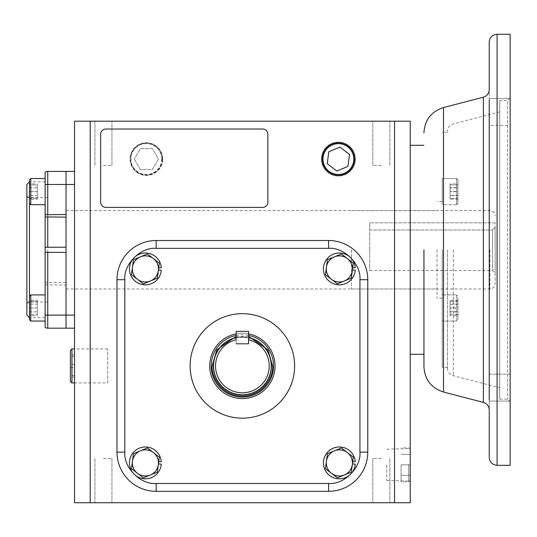<?xml version="1.0" encoding="UTF-8"?>
<svg xmlns="http://www.w3.org/2000/svg" width="537" height="537" viewBox="0 0 537 537"><rect width="100%" height="100%" fill="white"/><g stroke="black" fill="none" stroke-linecap="round" stroke-linejoin="round"><path stroke-width="0.4" stroke-dasharray="2.69 2.01" d="M66.038 171.424L66.038 184.486L66.038 171.424L47.753 171.424A5.222 5.222 0 0 0 45.135 172.122L45.135 216.935M29.461 296.229L30.77 294.92L30.77 321.045L30.77 294.92L30.77 321.045L29.461 319.743L29.461 181.868L29.461 203.362L30.77 204.671L45.135 204.671L45.135 178.546L45.135 204.671L45.135 178.546L30.77 178.546L30.77 204.671M26.85 315.105L26.85 184.486M45.135 284.858L66.038 285.06L66.038 282.449L45.135 282.657L45.135 327.469A5.222 5.222 0 0 0 47.753 328.167L66.038 328.167L66.038 315.105L66.038 328.167L74.529 328.167L74.529 315.105L74.529 328.167M66.038 214.525L66.038 217.143M30.77 294.92L45.135 294.92L45.135 317.716L45.135 249.792L45.135 252.309L66.038 252.41L66.038 247.181L66.038 282.449M66.038 285.06L66.038 315.105L74.529 315.105L74.529 184.486L74.529 315.105M45.135 178.546L45.135 184.486L66.038 184.486L66.038 247.181L45.135 247.275L45.135 282.657M26.85 249.792L26.85 196.039L26.85 249.792M29.461 179.848L29.461 203.362M37.301 183.923L37.301 187.762L29.461 187.762L29.461 183.923L29.461 199.287L29.461 187.762L37.301 187.762L37.301 183.923L29.461 183.923M37.301 199.287L37.301 187.762L37.301 195.448L29.461 195.448L37.301 195.448L37.301 199.287L29.461 199.287M37.301 191.608L29.461 191.608L37.301 191.608L37.301 184.95L29.461 184.95L37.301 184.95L37.301 191.608M29.461 198.26L37.301 198.26L29.461 198.26M45.135 294.92L45.135 321.045L45.135 315.105L47.753 315.105L47.753 328.167A5.222 5.222 0 0 1 45.135 327.469M37.301 315.669L37.301 311.829L29.461 311.829L29.461 315.669L29.461 300.297L29.461 311.829L37.301 311.829L37.301 315.669L29.461 315.669M37.301 300.297L37.301 311.829L37.301 304.143L29.461 304.143L37.301 304.143L37.301 300.297L29.461 300.297M45.135 307.983L45.135 321.045L45.135 307.983M29.461 314.642L29.461 301.331L29.461 314.642L37.301 314.642L29.461 314.642M37.301 307.983L29.461 307.983L37.301 307.983L37.301 314.642L37.301 307.983M29.461 301.331L37.301 301.331L29.461 301.331M74.529 365.919L74.529 348.936L74.529 365.919M71.945 382.901L71.945 348.936M70.381 381.33L70.381 350.507M70.381 354.762L70.381 377.068L70.381 354.762L74.529 354.762L74.529 377.068L74.529 354.762M74.529 356.353L70.381 356.353M70.381 367.503L74.529 367.503M74.529 364.334L70.381 364.334M74.529 375.484L70.381 375.484M74.529 377.068L70.381 377.068M456.598 204.671L456.598 178.546L442.226 178.546L442.226 204.671L442.226 178.546L442.226 191.608L442.226 178.546L456.598 178.546L456.598 204.671L442.226 204.671L442.226 191.608L442.226 204.671L456.598 204.671L456.598 178.546L456.598 204.671L457.9 203.362L457.9 179.848L456.598 178.546L457.9 179.848L457.9 203.362L457.9 179.848L457.9 203.362L456.598 204.671M457.9 191.481L457.9 198.321L457.9 184.889L457.9 191.481L450.066 191.481L450.066 184.889L457.9 184.889M457.9 198.321L450.066 198.321L457.9 198.2M450.066 198.2L450.066 191.481M450.066 184.889L457.9 185.017M450.066 185.017L450.066 191.729L457.9 191.729M450.066 191.729L450.066 198.321M457.9 183.923L457.9 199.287L457.9 183.923L450.066 183.923L450.066 187.876L457.9 187.876M457.9 195.34L450.066 195.34L450.066 187.655L457.9 187.655M450.066 187.655L450.066 183.923M450.066 187.876L450.066 195.555L457.9 195.555M450.066 195.555L450.066 199.287L457.9 199.287M450.066 199.287L450.066 195.34M456.598 307.983L456.598 294.92L456.598 307.983M442.226 307.983L442.226 294.92L442.226 307.983M457.9 307.983L457.9 319.743L457.9 307.983M457.9 315.669L457.9 300.297L457.9 315.669L450.066 315.669L450.066 311.715L457.9 311.715M457.9 304.251L450.066 304.251L450.066 311.937L457.9 311.937M450.066 311.937L450.066 315.669M450.066 311.715L450.066 304.036L457.9 304.036M450.066 304.036L450.066 300.297L457.9 300.297M450.066 300.297L450.066 304.251M456.598 321.045L456.598 294.92L442.226 294.92L442.226 321.045L442.226 294.92L456.598 294.92L456.598 321.045L442.226 321.045L456.598 321.045L457.9 319.743L457.9 296.229L456.598 294.92L457.9 296.229L457.9 319.743L456.598 321.045M457.9 308.11L457.9 301.264L457.9 314.702L457.9 308.11L450.066 308.11L450.066 314.702L457.9 314.702M457.9 301.264L450.066 301.264L457.9 301.391M450.066 301.391L450.066 308.11M450.066 314.702L457.9 314.575M450.066 314.575L450.066 307.855L457.9 307.855M450.066 307.855L450.066 301.264M495.127 249.792L495.127 283.758L495.127 249.792M351.446 249.792L351.446 288.98L351.446 249.792M492.516 249.792L492.516 270.541L492.516 230.004L495.127 227.285L495.127 273.152L495.127 222.835L495.127 227.285L492.516 230.004L492.516 249.792M369.731 249.792L369.731 270.541L369.731 230.004L492.516 230.004L369.731 230.004L369.731 249.792M369.731 230.004L369.731 222.835L369.731 230.004M495.127 222.835L369.731 222.835L495.127 222.835M47.753 249.792L47.753 302.042L47.753 249.792M321.401 159.066A16.983 16.983 0 0 1 338.384 142.083A16.983 16.983 0 0 1 355.366 159.066A16.983 16.983 0 0 1 338.384 176.049A16.983 16.983 0 0 1 321.401 159.066A16.983 16.983 0 0 1 338.384 142.083A16.983 16.983 0 0 1 355.366 159.066A16.983 16.983 0 0 1 338.384 176.049A16.983 16.983 0 0 1 321.401 159.066M327.234 163.684L328.805 151.723L339.955 147.104L349.527 154.441L347.956 166.41L336.813 171.028L327.234 163.684M408.657 464.847L408.657 481.83L408.657 464.847M401.079 464.847L401.079 481.83L401.079 464.847L410.228 464.847L410.228 449.435L410.228 480.266L410.228 454.403L410.228 464.847L401.079 464.847M410.228 475.299L401.079 475.299L410.228 475.299M410.228 454.403L401.079 454.403L410.228 454.403M489.247 374.168L510.15 374.168L510.15 401.079L510.15 374.168L489.247 374.168L489.247 401.079L489.247 89.598L489.247 249.792L489.247 98.513L489.247 125.416L489.247 106.064L489.247 125.416L510.15 125.416L510.15 111.965L510.15 125.416L510.15 111.965L510.15 125.416L489.247 125.416M423.941 249.792L423.941 366.744L423.941 249.792M447.449 249.792L447.449 368.107L447.449 249.792M437.004 249.792L437.004 298.122L437.004 249.792M66.038 249.792L66.038 288.98L66.038 249.792M162.409 159.066A16.036 16.036 0 0 1 146.366 175.102A16.036 16.036 0 0 1 130.33 159.066A16.036 16.036 0 0 1 146.366 143.03A16.036 16.036 0 0 1 162.409 159.066M161.979 159.066A15.607 15.607 0 0 1 146.366 174.673A15.607 15.607 0 0 1 130.76 159.066A15.607 15.607 0 0 1 146.366 143.46A15.607 15.607 0 0 1 161.979 159.066M161.785 159.066A15.412 15.412 0 0 0 146.366 143.654A15.412 15.412 0 0 0 130.954 159.066A15.412 15.412 0 0 0 146.366 174.478A15.412 15.412 0 0 0 161.785 159.066M162.651 159.066A16.285 16.285 0 0 0 146.366 142.782A16.285 16.285 0 0 0 130.082 159.066A16.285 16.285 0 0 0 146.366 175.351A16.285 16.285 0 0 0 162.651 159.066M510.15 465.324L510.15 34.267M489.247 401.079L489.247 399.716L489.247 401.079L510.15 401.079L489.247 401.079M499.699 100.493L499.699 399.098L499.699 100.493L507.539 100.493L507.539 399.098L507.539 100.493L510.15 97.882L510.15 401.71L510.15 97.882M499.699 399.098L507.539 399.098L510.15 401.71M442.226 249.792L442.226 367.355L442.226 249.792M410.228 249.792L410.228 121.187L394.547 121.187L394.547 502.733L410.228 502.733L410.228 249.792M107.702 382.901L107.702 348.936L107.702 382.901L74.529 382.901L74.529 348.936L74.529 382.901M107.702 348.936L74.529 348.936M103.419 502.733L111.944 502.733L103.419 502.733M103.419 458.504L111.944 458.504L103.419 458.504M381.33 502.733L372.806 502.733L381.33 502.733M381.33 458.504L372.806 458.504L381.33 458.504M322.777 159.066A15.607 15.607 0 0 0 338.384 174.673A15.607 15.607 0 0 0 353.99 159.066A15.607 15.607 0 0 0 338.384 143.46A15.607 15.607 0 0 0 322.777 159.066M410.228 464.847L410.228 481.159L410.228 464.847M386.714 464.847L386.714 480.461L386.714 464.847M103.419 121.187L111.944 121.187L103.419 121.187M103.419 165.416L111.944 165.416L103.419 165.416M381.33 121.187L372.806 121.187L381.33 121.187M381.33 165.416L372.806 165.416L381.33 165.416M162.677 159.066A16.311 16.311 0 0 1 146.366 175.377A16.311 16.311 0 0 1 130.055 159.066A16.311 16.311 0 0 1 146.366 142.755A16.311 16.311 0 0 1 162.677 159.066M156.166 248.356C140.654 246.96 123.416 264.197 124.819 279.71L116.979 279.71L116.979 452.127A39.188 39.188 0 0 0 156.166 491.315A39.188 39.188 0 0 1 116.979 452.127L116.979 279.71A39.188 39.188 0 0 1 156.166 240.522A39.188 39.188 0 0 0 116.979 279.71L116.979 452.127L116.979 279.71A39.188 39.188 0 0 1 156.166 240.522L328.584 240.522A39.188 39.188 0 0 1 367.771 279.71A39.188 39.188 0 0 0 328.584 240.522L156.166 240.522L328.584 240.522A39.188 39.188 0 0 1 367.771 279.71L367.771 452.127A39.188 39.188 0 0 1 328.584 491.315A39.188 39.188 0 0 0 367.771 452.127L367.771 279.71L367.771 452.127A39.188 39.188 0 0 1 328.584 491.315L156.166 491.315A39.188 39.188 0 0 1 116.979 452.127L116.979 279.71A39.188 39.188 0 0 1 156.166 240.522A39.188 39.188 0 0 0 116.979 279.71A39.188 39.188 0 0 1 156.166 240.522A39.188 39.188 0 0 0 116.979 279.71L116.979 452.127A39.188 39.188 0 0 0 156.166 491.315A39.188 39.188 0 0 1 116.979 452.127A39.188 39.188 0 0 0 156.166 491.315A39.188 39.188 0 0 1 116.979 452.127A39.188 39.188 0 0 0 156.166 491.315L328.584 491.315A39.188 39.188 0 0 0 367.771 452.127A39.188 39.188 0 0 1 328.584 491.315A39.188 39.188 0 0 0 367.771 452.127A39.188 39.188 0 0 1 328.584 491.315A39.188 39.188 0 0 0 367.771 452.127L367.771 279.71A39.188 39.188 0 0 0 328.584 240.522A39.188 39.188 0 0 1 367.771 279.71A39.188 39.188 0 0 0 328.584 240.522A39.188 39.188 0 0 1 367.771 279.71A39.188 39.188 0 0 0 328.584 240.522L156.166 240.522A39.188 39.188 0 0 0 116.979 279.71L116.979 452.127L124.819 452.127C123.416 467.64 140.654 484.877 156.166 483.475L156.166 491.315L328.584 491.315L328.584 483.475C344.096 484.877 361.334 467.64 359.938 452.127L367.771 452.127L367.771 279.71L359.938 279.71C361.334 264.197 344.096 246.96 328.584 248.356L156.166 248.356L156.166 240.522L328.584 240.522L328.584 248.356M90.203 502.733L90.203 121.187L74.529 121.187L74.529 502.733L394.547 502.733M74.529 171.424L74.529 184.486L74.529 171.424M105.876 207.396A5.222 5.222 0 0 1 100.654 202.167L100.654 134.25A5.222 5.222 0 0 1 105.876 129.021L262.62 129.021A5.222 5.222 0 0 1 267.849 134.25L267.849 202.167A5.222 5.222 0 0 1 262.62 207.396L105.876 207.396M394.547 121.187L90.203 121.187M74.529 184.486L66.038 184.486L66.038 315.105L47.753 315.105L47.753 285.06M510.15 111.965L510.15 98.513L510.15 111.965M489.247 98.513L489.247 99.875L489.247 98.513L510.15 98.513L489.247 98.513M489.247 249.792L489.247 409.986L489.247 249.792M499.699 249.792L499.699 111.837L499.699 249.792M134.304 159.066L140.338 169.517L152.401 169.517L158.435 159.066L152.401 148.615L140.338 148.615L134.304 159.066L140.338 148.615L152.401 148.615L158.435 159.066L152.401 169.517L140.338 169.517L134.304 159.066M271.017 365.919A28.636 28.636 0 0 1 242.375 394.554A28.636 28.636 0 0 1 213.739 365.919A28.636 28.636 0 0 1 242.375 337.276A28.636 28.636 0 0 1 271.017 365.919A28.636 28.636 0 0 1 242.375 394.554A28.636 28.636 0 0 1 213.739 365.919A28.636 28.636 0 0 1 242.375 337.276A28.636 28.636 0 0 1 271.017 365.919A28.636 28.636 0 0 0 242.375 337.276A28.636 28.636 0 0 0 213.739 365.919M248.597 337.558L248.597 343.794L236.152 343.794L236.152 337.558L242.375 336.887A29.032 29.032 0 0 1 271.407 365.919A29.032 29.032 0 0 1 242.375 394.95A29.032 29.032 0 0 1 213.343 365.919A29.032 29.032 0 0 1 242.375 336.887L248.597 337.558L248.597 339.773M236.152 335.397A31.146 31.146 0 0 1 248.597 335.397M236.152 333.86A32.656 32.656 0 0 1 275.031 365.919A32.656 32.656 0 0 1 242.375 398.575A32.656 32.656 0 0 1 209.719 365.919A32.656 32.656 0 0 1 248.597 333.86M236.152 339.773L236.152 337.558M248.597 343.794L236.152 343.794L236.152 331.356L248.597 331.356L248.597 343.794M209.719 365.919A32.656 32.656 0 0 1 242.375 333.262A32.656 32.656 0 0 1 275.031 365.919A32.656 32.656 0 0 1 242.375 398.575A32.656 32.656 0 0 1 209.719 365.919A32.656 32.656 0 0 1 242.375 333.262A32.656 32.656 0 0 1 275.031 365.919A32.656 32.656 0 0 1 242.375 398.575A32.656 32.656 0 0 1 209.719 365.919M190.125 365.919A52.25 52.25 0 0 1 242.375 313.668A52.25 52.25 0 0 1 294.625 365.919A52.25 52.25 0 0 1 242.375 418.169A52.25 52.25 0 0 1 190.125 365.919M131.451 274.696L133.438 259.74L147.373 253.981L159.335 263.177L157.354 278.126L143.413 283.885L131.451 274.696L133.438 259.74L131.451 274.696L143.413 283.885L131.451 274.696M145.393 281.999A13.063 13.063 0 0 0 158.455 268.936A13.063 13.063 0 0 0 145.393 255.874A13.063 13.063 0 0 1 158.455 268.936A13.063 13.063 0 0 1 145.393 281.999A13.063 13.063 0 0 1 132.33 268.936A13.063 13.063 0 0 1 145.393 255.874A13.063 13.063 0 0 0 132.33 268.936A13.063 13.063 0 0 0 145.393 281.999A13.063 13.063 0 0 1 132.33 268.936A13.063 13.063 0 0 1 153.354 258.579L147.373 253.981L133.438 259.74L147.373 253.981L153.354 258.579A13.063 13.063 0 0 1 158.341 270.655L159.335 263.177L158.341 270.655A13.063 13.063 0 0 1 150.38 281.005L157.354 278.126L150.38 281.005A13.063 13.063 0 0 1 132.444 267.218A13.063 13.063 0 0 1 145.393 255.874A13.063 13.063 0 0 0 132.33 268.936A13.063 13.063 0 0 0 145.393 281.999A13.063 13.063 0 0 0 158.455 268.936A13.063 13.063 0 0 0 145.393 255.874A13.063 13.063 0 0 1 158.455 268.936A13.063 13.063 0 0 1 145.393 281.999M158.435 269.963L161.281 270.185A15.935 15.935 0 0 1 145.393 284.872A15.935 15.935 0 0 1 129.457 268.936A15.935 15.935 0 0 1 145.393 253.001A15.935 15.935 0 0 1 161.281 267.688L158.71 267.889M131.451 468.667L133.438 453.718L147.373 447.959L159.335 457.148L157.354 472.104L143.413 477.863L131.451 468.667L133.438 453.718L131.451 468.667L143.413 477.863L131.451 468.667M145.393 475.97A13.063 13.063 0 0 0 158.455 462.907A13.063 13.063 0 0 0 145.393 449.845A13.063 13.063 0 0 1 158.455 462.907A13.063 13.063 0 0 1 145.393 475.97A13.063 13.063 0 0 1 132.33 462.907A13.063 13.063 0 0 1 145.393 449.845A13.063 13.063 0 0 0 132.33 462.907A13.063 13.063 0 0 0 145.393 475.97A13.063 13.063 0 0 1 132.33 462.907A13.063 13.063 0 0 1 153.354 452.55L147.373 447.959L133.438 453.718L147.373 447.959L159.335 457.148L153.354 452.55A13.063 13.063 0 0 1 158.341 464.626L159.335 457.148L158.341 464.626A13.063 13.063 0 0 1 150.38 474.983L157.354 472.104L150.38 474.983A13.063 13.063 0 0 1 132.444 461.196A13.063 13.063 0 0 1 145.393 449.845A13.063 13.063 0 0 0 132.33 462.907A13.063 13.063 0 0 0 145.393 475.97A13.063 13.063 0 0 0 158.455 462.907A13.063 13.063 0 0 0 145.393 449.845A13.063 13.063 0 0 1 158.455 462.907A13.063 13.063 0 0 1 145.393 475.97M158.435 463.934L161.281 464.163A15.935 15.935 0 0 1 145.393 478.843A15.935 15.935 0 0 1 129.457 462.907A15.935 15.935 0 0 1 145.393 446.972A15.935 15.935 0 0 1 161.281 461.659L158.71 461.86M325.429 468.667L327.409 453.718L341.351 447.959L353.306 457.148L351.326 472.104L337.384 477.863L325.429 468.667L327.409 453.718L325.429 468.667L337.384 477.863L325.429 468.667M339.364 475.97A13.063 13.063 0 0 0 352.426 462.907A13.063 13.063 0 0 0 339.364 449.845A13.063 13.063 0 0 1 352.426 462.907A13.063 13.063 0 0 1 339.364 475.97A13.063 13.063 0 0 1 326.308 462.907A13.063 13.063 0 0 1 339.364 449.845A13.063 13.063 0 0 0 326.308 462.907A13.063 13.063 0 0 0 339.364 475.97A13.063 13.063 0 0 1 326.308 462.907A13.063 13.063 0 0 1 347.332 452.55L341.351 447.959L327.409 453.718L341.351 447.959L353.306 457.148L347.332 452.55A13.063 13.063 0 0 1 352.319 464.626L351.326 472.104L352.319 464.626A13.063 13.063 0 0 1 344.358 474.983L337.384 477.863L344.358 474.983A13.063 13.063 0 0 1 326.415 461.196A13.063 13.063 0 0 1 339.364 449.845A13.063 13.063 0 0 0 326.308 462.907A13.063 13.063 0 0 0 339.364 475.97A13.063 13.063 0 0 0 352.426 462.907A13.063 13.063 0 0 0 339.364 449.845A13.063 13.063 0 0 1 352.426 462.907A13.063 13.063 0 0 1 339.364 475.97M352.406 463.934L355.252 464.163A15.935 15.935 0 0 1 339.364 478.843A15.935 15.935 0 0 1 323.428 462.907A15.935 15.935 0 0 1 339.364 446.972A15.935 15.935 0 0 1 355.252 461.659L352.681 461.86M325.429 274.696L327.409 259.74L341.351 253.981L353.306 263.177L351.326 278.126L337.384 283.885L325.429 274.696L327.409 259.74L325.429 274.696L337.384 283.885L325.429 274.696M339.364 281.999A13.063 13.063 0 0 0 352.426 268.936A13.063 13.063 0 0 0 339.364 255.874A13.063 13.063 0 0 1 352.426 268.936A13.063 13.063 0 0 1 339.364 281.999A13.063 13.063 0 0 1 326.308 268.936A13.063 13.063 0 0 1 339.364 255.874A13.063 13.063 0 0 0 326.308 268.936A13.063 13.063 0 0 0 339.364 281.999A13.063 13.063 0 0 1 326.308 268.936A13.063 13.063 0 0 1 347.332 258.579L341.351 253.981L327.409 259.74L341.351 253.981L347.332 258.579A13.063 13.063 0 0 1 352.319 270.655L353.306 263.177L352.319 270.655A13.063 13.063 0 0 1 344.358 281.005L337.384 283.885L344.358 281.005A13.063 13.063 0 0 1 326.415 267.218A13.063 13.063 0 0 1 339.364 255.874A13.063 13.063 0 0 0 326.308 268.936A13.063 13.063 0 0 0 339.364 281.999A13.063 13.063 0 0 0 352.426 268.936A13.063 13.063 0 0 0 339.364 255.874A13.063 13.063 0 0 1 352.426 268.936A13.063 13.063 0 0 1 339.364 281.999M352.406 269.963L355.252 270.185A15.935 15.935 0 0 1 339.364 284.872A15.935 15.935 0 0 1 323.428 268.936A15.935 15.935 0 0 1 339.364 253.001A15.935 15.935 0 0 1 355.252 267.688L352.681 267.889M145.393 284.872A15.935 15.935 0 0 1 129.457 268.936A15.935 15.935 0 0 1 145.393 253.001A15.935 15.935 0 0 1 161.281 267.688A15.935 15.935 0 0 0 145.393 253.001A15.935 15.935 0 0 0 129.457 268.936A15.935 15.935 0 0 0 145.393 284.872A15.935 15.935 0 0 0 161.281 270.185A15.935 15.935 0 0 1 145.393 284.872M339.364 284.872A15.935 15.935 0 0 1 323.428 268.936A15.935 15.935 0 0 1 339.364 253.001A15.935 15.935 0 0 1 355.252 267.688A15.935 15.935 0 0 0 339.364 253.001A15.935 15.935 0 0 0 323.428 268.936A15.935 15.935 0 0 0 339.364 284.872A15.935 15.935 0 0 0 355.252 270.185A15.935 15.935 0 0 1 339.364 284.872M145.393 478.843A15.935 15.935 0 0 1 129.457 462.907A15.935 15.935 0 0 1 145.393 446.972A15.935 15.935 0 0 1 161.281 461.659A15.935 15.935 0 0 0 145.393 446.972A15.935 15.935 0 0 0 129.457 462.907A15.935 15.935 0 0 0 145.393 478.843A15.935 15.935 0 0 0 161.281 464.163A15.935 15.935 0 0 1 145.393 478.843M339.364 478.843A15.935 15.935 0 0 1 323.428 462.907A15.935 15.935 0 0 1 339.364 446.972A15.935 15.935 0 0 1 355.252 461.659A15.935 15.935 0 0 0 339.364 446.972A15.935 15.935 0 0 0 323.428 462.907A15.935 15.935 0 0 0 339.364 478.843A15.935 15.935 0 0 0 355.252 464.163A15.935 15.935 0 0 1 339.364 478.843M47.753 252.41L47.753 282.449M47.753 171.424L47.753 247.181M489.905 249.792L489.905 288.98L489.905 249.792M497.087 465.324L497.087 34.267M483.387 97.184L483.387 402.401M443.488 392.03L443.488 107.561M453.315 249.792L453.315 375.692L453.315 249.792M248.597 336.357L236.152 336.357M124.819 279.71L124.819 452.127M156.166 483.475L328.584 483.475M359.938 452.127L359.938 279.71M45.135 181.868L29.461 181.868M29.461 302.042L26.85 303.553M45.135 317.716L29.461 317.716M29.461 197.549L26.85 196.039M351.446 288.98L489.905 288.98C493.073 288.671 494.819 286.926 495.127 283.758M351.446 210.611L489.905 210.611C493.073 210.92 494.819 212.659 495.127 215.834M369.731 270.541L492.516 270.541L495.127 273.152M47.753 197.549L26.85 197.549M47.753 302.042L26.85 302.042M410.228 449.435L408.657 447.871L401.079 447.871M410.228 480.266L408.657 481.83L401.079 481.83M499.699 111.837L453.315 123.899C449.644 125.101 447.69 127.631 447.449 131.484M66.038 288.98L437.004 288.98M447.449 368.107C447.69 371.96 449.644 374.49 453.315 375.692L499.699 387.748M447.449 367.355L442.226 367.355M442.226 298.122L437.004 298.122M94.895 458.504L94.895 502.733L94.895 458.504M372.806 458.504L372.806 502.733L372.806 458.504M386.714 480.461L410.228 481.159M94.895 165.416L94.895 121.187L94.895 165.416M372.806 165.416L372.806 121.187L372.806 165.416M111.944 458.504L111.944 502.733L111.944 458.504M389.855 458.504L389.855 502.733L389.855 458.504M386.714 449.241L410.228 448.536M111.944 165.416L111.944 121.187L111.944 165.416M389.855 165.416L389.855 121.187L389.855 165.416M447.449 132.236L442.226 132.236M442.226 201.462L437.004 201.462M66.038 210.611L437.004 210.611"/><path stroke-width="0.81" d="M74.529 328.167L66.038 328.167L66.038 315.105L66.038 328.167L47.753 328.167A5.222 5.222 0 0 1 45.135 327.469L45.135 247.275L66.038 247.181L66.038 217.143L45.135 216.935L45.135 247.275L45.135 172.122A5.222 5.222 0 0 1 47.753 171.424L74.529 171.424L66.038 171.424L66.038 184.486L66.038 171.424M29.461 179.848L30.77 178.546L29.461 179.848L29.461 319.743L30.77 321.045L45.135 321.045L30.77 321.045L30.77 294.92L45.135 294.92L45.135 252.309L66.038 252.41L66.038 315.105L66.038 184.486L74.529 184.486M29.461 181.868L26.85 184.486L26.85 315.105L29.461 317.716M45.135 214.733L66.038 214.525L66.038 184.486L47.753 184.486L47.753 171.424A5.222 5.222 0 0 0 45.135 172.122M45.135 178.546L30.77 178.546L30.77 204.671L45.135 204.671L45.135 184.486L47.753 184.486L47.753 214.525M47.753 328.167L47.753 315.105L45.135 315.105L45.135 294.92M29.461 296.229L30.77 294.92M74.529 348.936L71.945 348.936L71.945 382.901L74.529 382.901M71.945 348.936L70.381 350.507L70.381 381.33L71.945 382.901M322.972 159.066A15.412 15.412 0 0 1 338.384 143.654A15.412 15.412 0 0 1 353.796 159.066A15.412 15.412 0 0 1 338.384 174.478A15.412 15.412 0 0 1 322.972 159.066M349.527 154.441L339.955 147.104L328.805 151.723L327.234 163.684L336.813 171.028L347.956 166.41L349.527 154.441M489.247 99.875L489.247 399.716M489.247 457.484L489.247 409.986C489.012 406.133 487.059 403.602 483.387 402.401L483.387 97.184C487.059 95.989 489.012 93.458 489.247 89.598L489.247 42.108C489.717 37.348 492.328 34.737 497.087 34.267L497.087 465.324C492.328 464.854 489.717 462.243 489.247 457.484M489.247 374.168L489.247 125.416M423.941 249.792L423.941 366.744L423.941 249.792M497.087 34.267L510.15 34.267L510.15 465.324L497.087 465.324M394.547 502.733L394.547 121.187L410.228 121.187L410.228 502.733L74.529 502.733L74.529 121.187L90.203 121.187L90.203 502.733M354.695 159.066A16.311 16.311 0 0 1 338.384 175.377A16.311 16.311 0 0 1 322.072 159.066A16.311 16.311 0 0 1 338.384 142.755A16.311 16.311 0 0 1 354.695 159.066M394.547 121.187L90.203 121.187M100.654 202.167L100.654 134.25A5.222 5.222 0 0 1 105.876 129.021L262.62 129.021A5.222 5.222 0 0 1 267.849 134.25L267.849 202.167A5.222 5.222 0 0 1 262.62 207.396L105.876 207.396A5.222 5.222 0 0 1 100.654 202.167M248.597 339.773A26.877 26.877 0 0 1 242.375 392.789A26.877 26.877 0 0 1 236.152 339.773L236.152 331.356L248.597 331.356L248.597 343.794L236.152 343.794L248.597 343.794L248.597 339.773M236.152 337.558A29.032 29.032 0 0 0 242.375 394.95A29.032 29.032 0 0 0 248.597 337.558M248.597 335.397A31.146 31.146 0 0 1 242.375 397.065A31.146 31.146 0 0 1 236.152 335.397M248.597 333.86A32.656 32.656 0 0 1 242.375 398.575A32.656 32.656 0 0 1 236.152 333.86M294.625 365.919A52.25 52.25 0 0 0 242.375 313.668A52.25 52.25 0 0 0 190.125 365.919A52.25 52.25 0 0 0 242.375 418.169A52.25 52.25 0 0 0 294.625 365.919M156.166 240.522L328.584 240.522A39.188 39.188 0 0 1 367.771 279.71L367.771 452.127A39.188 39.188 0 0 1 328.584 491.315L156.166 491.315A39.188 39.188 0 0 1 116.979 452.127L116.979 279.71A39.188 39.188 0 0 1 156.166 240.522L156.166 248.356L328.584 248.356L328.584 240.522A39.188 39.188 0 0 1 367.771 279.71L359.938 279.71L359.938 452.127L367.771 452.127A39.188 39.188 0 0 1 328.584 491.315L328.584 483.475L156.166 483.475L156.166 491.315A39.188 39.188 0 0 1 116.979 452.127L124.819 452.127L124.819 279.71L116.979 279.71A39.188 39.188 0 0 1 156.166 240.522M140.405 256.861A13.063 13.063 0 0 1 153.354 258.579L147.373 253.981L133.438 259.74L131.451 274.696L143.413 283.885L157.354 278.126L159.335 263.177L153.354 258.579A13.063 13.063 0 0 1 150.38 281.005A13.063 13.063 0 0 1 132.444 267.218A13.063 13.063 0 0 1 140.405 256.861M158.435 269.963L161.281 270.185A15.935 15.935 0 0 1 145.393 284.872A15.935 15.935 0 0 1 129.457 268.936A15.935 15.935 0 0 1 145.393 253.001A15.935 15.935 0 0 1 161.281 267.688L158.71 267.889M140.405 450.838A13.063 13.063 0 0 1 153.354 452.55L147.373 447.959L133.438 453.718L131.451 468.667L143.413 477.863L157.354 472.104L159.335 457.148L153.354 452.55A13.063 13.063 0 0 1 150.38 474.983A13.063 13.063 0 0 1 132.444 461.196A13.063 13.063 0 0 1 140.405 450.838M158.435 463.934L161.281 464.163A15.935 15.935 0 0 1 145.393 478.843A15.935 15.935 0 0 1 129.457 462.907A15.935 15.935 0 0 1 145.393 446.972A15.935 15.935 0 0 1 161.281 461.659L158.71 461.86M334.376 450.838A13.063 13.063 0 0 1 347.332 452.55L341.351 447.959L327.409 453.718L325.429 468.667L337.384 477.863L351.326 472.104L353.306 457.148L347.332 452.55A13.063 13.063 0 0 1 344.358 474.983A13.063 13.063 0 0 1 326.415 461.196A13.063 13.063 0 0 1 334.376 450.838M352.406 463.934L355.252 464.163A15.935 15.935 0 0 1 339.364 478.843A15.935 15.935 0 0 1 323.428 462.907A15.935 15.935 0 0 1 339.364 446.972A15.935 15.935 0 0 1 355.252 461.659L352.681 461.86M334.376 256.861A13.063 13.063 0 0 1 347.332 258.579L341.351 253.981L327.409 259.74L325.429 274.696L337.384 283.885L351.326 278.126L353.306 263.177L347.332 258.579A13.063 13.063 0 0 1 344.358 281.005A13.063 13.063 0 0 1 326.415 267.218A13.063 13.063 0 0 1 334.376 256.861M352.406 269.963L355.252 270.185A15.935 15.935 0 0 1 339.364 284.872A15.935 15.935 0 0 1 323.428 268.936A15.935 15.935 0 0 1 339.364 253.001A15.935 15.935 0 0 1 355.252 267.688L352.681 267.889M47.753 247.181L47.753 217.143M74.529 315.105L47.753 315.105L47.753 252.41M483.387 97.184L443.488 107.561L443.488 392.03C431.245 388.029 424.733 379.605 423.941 366.744M236.152 336.357L216.814 349.822L212.169 365.919C210.954 374.752 220.016 395.709 242.375 396.125C264.734 395.709 273.796 374.752 272.581 365.919L267.936 349.822L248.597 336.357M328.584 248.356C344.096 246.96 361.334 264.197 359.938 279.71M359.938 452.127C361.334 467.64 344.096 484.877 328.584 483.475M156.166 483.475C140.654 484.877 123.416 467.64 124.819 452.127M124.819 279.71C123.416 264.197 140.654 246.96 156.166 248.356M29.461 203.362L30.77 204.671M410.228 145.299L423.941 145.299M410.228 354.292L423.941 354.292M443.488 392.03L483.387 402.401M443.488 107.561C431.245 111.562 424.733 119.986 423.941 132.84"/></g></svg>
